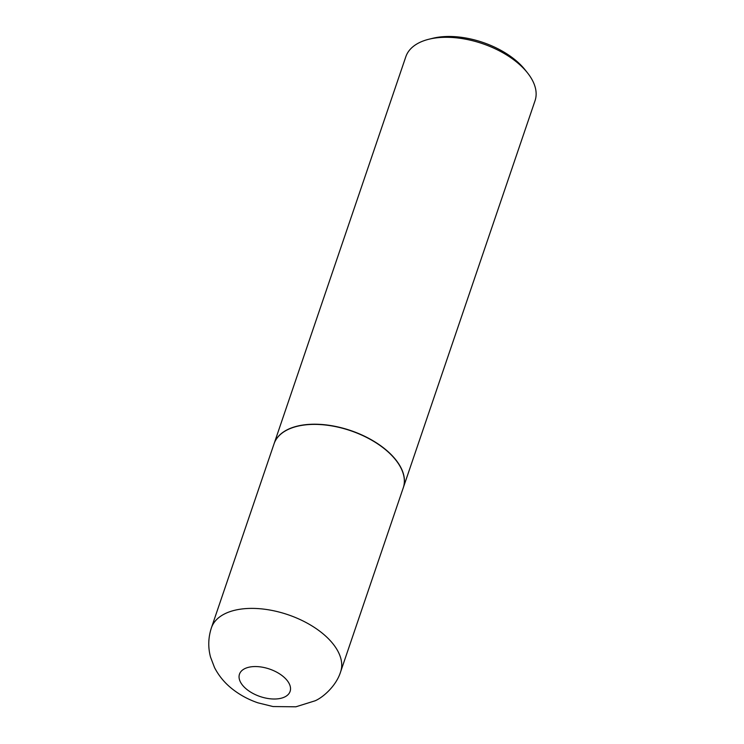 <?xml version="1.0" encoding="UTF-8"?>
<svg xmlns="http://www.w3.org/2000/svg" width="744" height="744" viewBox="0 0 744 744"><rect width="100%" height="100%" fill="white"/><g stroke="black" fill="none" stroke-linecap="round" stroke-linejoin="round"><path stroke-width="1.12" d="M303.143 425.168A68.243 37.07 18.8 0 1 375.283 442.327A68.243 37.07 18.8 0 1 403.267 487.794L340.631 671.795A68.243 37.07 18.8 0 0 312.647 626.327A68.243 37.07 18.8 0 0 240.507 609.169A68.243 37.07 18.8 0 0 211.417 627.806L274.052 443.805A68.243 37.07 18.8 0 1 303.143 425.168M274.08 443.722A68.243 37.07 18.8 0 1 274.118 443.638A68.243 37.07 18.8 0 1 303.199 424.991A68.243 37.07 18.8 0 1 375.348 442.159A68.243 37.07 18.8 0 1 403.332 487.627A68.243 37.07 18.8 0 1 403.295 487.711M274.118 443.638L405.833 56.711A68.243 37.07 18.8 0 1 428.897 39.237A68.243 37.07 18.8 0 1 434.924 38.074A68.243 37.07 18.8 0 1 527.431 72.782A68.243 37.07 18.8 0 1 535.048 100.7L403.332 487.627M428.897 39.237L432.738 38.288A63.882 34.698 18.8 0 1 438.374 37.2A63.882 34.698 18.8 0 1 524.966 69.685L527.431 72.782M250.877 666.856A26.756 14.536 18.8 0 1 286.459 679.653A26.756 14.536 18.8 0 1 278.721 698.709A26.756 14.536 18.8 0 1 243.13 685.912A26.756 14.536 18.8 0 1 250.877 666.856M211.417 627.806C208.227 637.496 207.92 647.243 210.515 657.045L214.523 667.563C218.913 676.045 224.939 683.252 232.584 689.204C240.145 695.11 248.598 699.648 257.936 702.829L273.02 706.549L295.88 706.8L315.149 700.783C322.998 697.407 336.251 685.996 340.631 671.795"/></g></svg>
